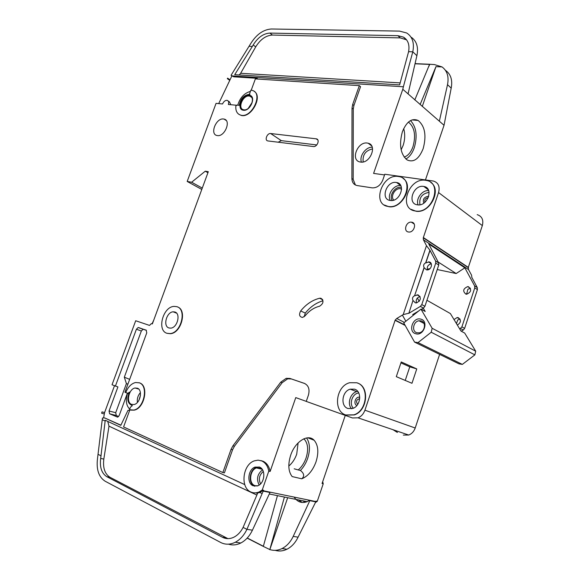 <?xml version="1.0" encoding="UTF-8"?>
<svg xmlns="http://www.w3.org/2000/svg" width="580" height="580" viewBox="0 0 580 580"><rect width="100%" height="100%" fill="white"/><g stroke="black" fill="none" stroke-linecap="round" stroke-linejoin="round"><path stroke-width="0.87" d="M415.824 333.761C407.638 331.919 412.764 316.709 420.732 319.123C429.026 320.834 423.849 336.32 415.824 333.761M420.993 320.856L418.97 320.784C413.134 321.48 411.452 331.601 416.998 332.768L419.238 332.818C425.031 331.941 426.481 321.922 420.993 320.856M430.055 268.605L427.192 269.221M431.223 332.231L432.151 328.28L420.971 309.147L403.745 322.915L414.57 342.106L418.006 342.606L431.223 332.231L474.868 354.873L475.701 351.19L464.689 333.072L460.97 331.035L450.385 313.57L426.931 300.273M432.151 328.28L475.701 351.19M420.971 309.147L425.212 311.474L423.306 308.212M419.26 301.317L417.346 298.055M414.57 342.106L459.041 363.877L462.347 364.392L474.868 354.873M402.389 315.099L405.855 321.226M418.006 342.606L462.347 364.392M424.886 202.311C424.386 199.68 425.474 198.179 428.163 197.794L428.214 197.802M261.181 468.169L256.418 467.929C249.835 470.119 248.45 483.147 254.598 485.533L257.201 486.004M302.318 502.505L298.323 499.873M315.498 502.519L317.267 501.316L323.234 483.778L322.683 481.697M262.24 489.984L268.779 471.149C267.8 466.073 265.452 462.659 261.718 460.911L258.071 460.15L254.286 460.861C242.643 464.595 239.997 487.657 250.879 492.007C253.511 493.188 256.266 493.167 259.137 491.934L262.24 489.984L263.595 490.26L259.789 492.492L262.131 493.58L263.414 490.782L315.919 501.562L316.086 501.076L317.267 501.316M303.079 500.837L304.906 502.352M256.498 493.13L257.513 493.536M259.789 492.492L256.773 493.152L257.527 493.507L243.1 527.409L246.928 529.337L252.423 530.178L270.142 492.166M260.891 460.6L263.059 461.238C266.793 462.985 269.142 466.392 270.128 471.46L295.764 397.604L306.269 401.375M254.939 486.257L254.417 486.054C247.906 483.517 249.386 469.72 256.353 467.408L259.253 466.987M259.557 467.11L254.997 467.096C248.03 469.416 246.543 483.234 253.054 485.764L257.911 485.743C264.842 483.176 266.01 469.43 259.557 467.11M303.521 438.951L304.377 439.292C308.024 443.606 308.589 449.841 306.073 457.997C304.297 462.992 301.687 466.98 298.236 469.952L294.19 468.799M401.592 189.044L400.526 188.746C395.27 187.652 390.007 196.497 393.762 200.093M320.972 298.258C324.01 300.94 323.538 303.601 319.544 306.247C314.041 307.574 309.227 310.779 305.102 315.861L302.55 317.434C299.374 316.839 298.751 314.679 300.672 310.96C306.073 304.275 312.388 300.041 319.623 298.25L320.972 298.258M357.7 404.405C355.692 401.52 356.367 399.613 359.723 398.685M236.386 105.226L228.368 104.494C229.027 102.326 228.658 100.963 227.244 100.383L226.889 100.318C225.047 100.398 223.597 101.616 222.553 103.958L216.057 103.356L187.188 181.453L191.625 182.236L205.255 171.201L208.307 171.694L152.359 323.915L151.307 323.669L149.51 325.409L135.691 320.747L112.027 384.779L117.928 386.911L109.047 410.988L115.703 412.692L116.29 415.498L118.603 416.541M388.063 206.444L388.564 206.516C404.507 209.257 415.012 178.879 398.982 176.596L398.366 176.494C382.191 173.507 371.497 204.356 388.063 206.444M403.049 178.415C414.258 185.259 402.252 209.162 388.846 206.712L384.264 204.987M415.215 210.968L415.787 211.055C432.441 213.839 443.04 182.888 426.358 180.431L425.655 180.307C408.712 177.197 397.88 208.764 415.215 210.968M430.795 182.461C442.207 189.74 429.932 213.723 416.063 211.243L411.002 209.322M166.996 333.297L170.15 333.594C181.322 332.876 187.079 308.995 176.733 306.661L174.094 306.392C162.98 306.639 156.622 330.477 166.996 333.297M177.379 306.9C187.376 309.698 181.453 333.021 170.476 333.71L167.083 333.333M174.79 311.975L173.144 311.815C166.475 312.018 162.726 326.322 168.954 327.961L170.781 328.135C177.473 327.758 181.004 313.439 174.79 311.975M127.977 393.327L129.398 392.087C126.607 399.228 127.6 403.724 132.392 405.565L130.42 407.262L129.507 409.734L133.806 410.067C144.188 408.298 148.705 385.751 139.367 382.836L135.553 382.51C131.268 383.619 127.999 386.983 125.744 392.609L128.731 393.537M138.968 382.691L139.707 382.938C149.046 385.852 144.529 408.392 134.147 410.154L130.609 410.103M345.76 414.968L353.938 414.83C367.474 410.654 369.467 385.983 356.729 382.757L349.74 382.713C335.958 385.925 332.71 411.06 345.76 414.968M357.469 383.032C369.83 386.715 367.539 410.836 354.25 414.932L346.108 415.084M241.94 109.758C237.126 106.662 243.368 94.518 249.335 95.381L251.031 95.932M249.045 95.178C242.244 94.243 236.241 108.808 242.882 110.156L243.52 110.265C250.241 111.331 256.389 96.795 249.85 95.33L249.045 95.178M240.707 115.137C237.162 113.999 235.531 111.005 235.821 106.154L236.821 105.096L239.264 105.321C240.569 98.723 243.926 95.062 249.349 94.344L249.915 94.424L249.639 93.547L250.879 90.168L252.314 90.429C263.719 93.148 251.735 118.668 240.707 115.137L239.004 114.412M404.151 157.093C407.972 155.839 410.93 152.337 413.018 146.581C416.034 135.314 414.555 127.194 408.574 122.213L408.392 122.112M401.128 149.828L403.122 145.464C405.014 139.635 405.202 134.016 403.687 128.608M402.361 131.841C406.544 121.626 411.807 117.834 418.151 120.473C424.98 126.215 426.648 135.597 423.168 148.625C418.992 159.007 413.641 162.784 407.102 159.935C400.483 154.193 398.902 144.826 402.361 131.841M405.862 159.007C409.509 157.02 412.329 153.221 414.323 147.617C417.607 135.923 416.338 126.911 410.531 120.589M396.314 182.468C386.584 180.612 380.139 199.252 390.13 200.441L390.297 200.463C399.939 202.253 406.341 183.787 396.553 182.504L396.314 182.468M223.51 118.994C216.036 117.776 209.539 134.379 217.058 135.524L217.406 135.582C224.793 136.952 231.456 120.372 224.054 119.088L223.51 118.994M249.103 96.012C242.875 95.142 237.372 108.489 243.455 109.729L244.042 109.837C250.205 110.809 255.831 97.484 249.835 96.142L249.103 96.012M137.402 388.201L135.053 388.005C128.847 388.861 125.867 402.368 131.486 404.34L134.002 404.543C140.229 403.535 143.006 390.007 137.402 388.201M423.574 186.419C413.38 184.491 406.855 203.565 417.31 204.82L417.498 204.849C427.576 206.69 434.058 187.84 423.842 186.47L423.574 186.419M354.539 389.18L350.204 389.173C341.961 391.217 340.163 406.247 347.964 408.509L352.72 408.45C360.876 406.058 362.224 391.196 354.539 389.18M411.735 222.205L411.401 222.162C406.094 221.451 403.093 231.253 408.407 231.986L408.864 232.036C414.171 232.616 417.013 222.858 411.735 222.205M408.827 313.345L412.982 300.498L408.827 313.345L420.377 306.385L421.79 304.594L435.725 263.102L435.623 260.993L429.925 250.226L425.676 262.834C423.69 263.893 423.153 265.473 424.074 267.59L426.459 269.86L427.25 269.925C431.476 269.983 433.216 262.53 429.135 261.913L425.814 262.921L430.07 250.313M424.074 267.59L414.599 295.706C412.598 296.771 412.061 298.374 412.982 300.498M414.599 295.706L424.212 267.677M413.127 300.578L415.352 302.847L416.512 302.912C420.986 300.418 421.5 297.728 418.049 294.843L414.743 295.786M416.476 302.912C415.693 299.679 416.889 297.555 420.079 296.539L416.984 294.778M427.395 269.918C426.808 266.699 428.105 264.654 431.288 263.777M367.212 143.035C357.461 141.44 350.284 160.326 360.042 161.972L360.564 162.066C370.134 163.857 377.609 145.16 368.126 143.202L367.212 143.035M460.049 319.058L457.721 319.979L456.467 323.611M457.366 325.083C461.151 322.509 461.412 320.015 458.157 317.608L457.134 317.528L454.017 319.565M470.409 288.296L467.886 289.253L466.617 294.219M468.393 286.687L467.719 286.614C463.087 288.666 462.485 291.182 465.921 294.147L466.683 294.219C471.264 292.095 471.837 289.587 468.393 286.687M304.377 439.292L303.848 438.806M288.811 466.052C292.298 463.115 294.937 459.15 296.714 454.154L298.113 442.91M301.774 478.804L292.153 476.572C288.303 471.562 287.81 464.457 290.66 455.264C295.155 441.452 308.096 433.449 314.121 440.242C318.289 445.201 318.92 452.4 316.013 461.847C312.772 470.561 308.031 476.216 301.774 478.804C304.652 476.216 304.203 473.439 300.433 470.489L298.236 469.952M306.574 437.951C309.981 443.062 310.336 449.884 307.654 458.41C305.986 463.173 303.579 467.197 300.433 470.489M315.919 501.562L298.084 537.152C295.38 542.793 291.675 546.817 286.969 549.224C283.018 551.123 279.096 551.493 275.195 550.34M323.234 483.778L322.067 483.51L345.267 415.389M252.423 530.178C249.552 536.159 245.688 540.429 240.823 543.003C236.64 545.077 232.536 545.468 228.498 544.163M309.597 500.264L307.154 501.664C301.788 503.585 297.453 502.062 294.154 497.096M287.68 497.72L269.845 549.564C273.861 550.87 277.921 550.536 282.039 548.557C286.759 546.135 290.486 542.082 293.197 536.406L298.084 537.152M309.974 500.344L293.197 536.406M262.131 493.58L246.928 529.337C244.035 535.354 240.149 539.661 235.27 542.257L240.823 543.003M129.681 410.299L127.955 410.364L120.807 425.336L104.697 417.941L102.5 418.006L102.24 419.681L105.139 421.022L105.263 420.261L244.753 484.604M304.913 383.59L291.428 378.965L287.658 378.834L282.163 382.699L234.458 446.201L232.536 449.826L224.409 472.881L222.865 472.548L231.007 449.449L232.536 449.826M263.414 490.782L263.595 490.26M256.868 495.059L108.989 426.155L103.827 459.084C102.769 467.9 104.821 473.962 109.982 477.267L227.925 538.639M384.554 174.935L373.592 173.405L402.796 89.276L444.041 125.287L425.445 179.916M392.993 429.708L397.162 432.317M471.873 277.632L471.569 275.203L468.517 269.57L468.364 267.728L423.27 237.793L423.385 239.75L468.517 269.57M403.317 435.08L408.69 435.036C411.786 433.833 413.953 431.484 415.208 428.004L439.625 354.373M468.22 267.626L482.342 225.591C483.713 219.921 481.995 216.268 477.195 214.643M408.683 313.265L403.201 314.606L426.474 245.688L423.385 239.75M231.007 449.449L232.935 445.817L280.713 382.184L286.208 378.312L289.986 378.45L304.406 383.387C308.582 385.439 309.916 389.368 308.408 395.176L306.255 401.403L352.415 417.955L358.012 417.832C361.246 416.498 363.551 413.953 364.929 410.198L395.168 320.109L396.749 318.5L403.201 314.606M461.274 331.202L463.297 330.042L464.631 328.381L477.412 289.608L477.282 287.622L471.902 277.537M459.744 329.012L461.905 326.866L464.631 328.381M421.79 304.594L424.901 306.32L423.487 308.103L421.377 309.372M418.629 311.018L412.677 314.592M426.474 245.688L429.925 250.226M461.905 326.866L474.759 287.926L474.636 285.925L464.855 267.808L428.772 244.013L438.647 262.928L438.748 265.024L424.901 306.32M423.27 237.793L438.567 192.56C440.097 186.485 438.371 182.642 433.39 181.04L384.794 174.246L382.757 180.141C380.429 185.448 376.913 188.014 372.2 187.862L357.178 185.564C353.822 184.817 352.06 182.482 351.9 178.553L352.024 108.09L353.271 109.069L353.923 105.459L360.557 86.652L359.325 85.644L352.676 104.48L352.024 108.09M251.227 90.197L255.367 78.902L359.325 85.644M254.163 91.364C263.175 96.425 250.959 118.639 240.997 115.333M125.758 392.566L124.932 392.218L146.776 332.826L146.124 330.143L138.163 327.519L136.401 329.237L115.376 386.178M129.84 409.872L123.584 426.945L222.865 472.548M267.974 140.947L267.786 140.911C264.277 140.346 267.17 132.929 270.657 133.53L316.426 138.852C320.174 139.541 317.144 147.211 313.381 146.537L267.974 140.947M127.361 393.284L119.19 415.534L117.646 417.172L109.635 413.808L109.047 410.988M103.588 417.977L104.588 412.554L114.47 385.801M120.894 425.154L104.697 417.941M250.429 91.394C244.209 93.162 239.989 97.759 237.756 105.183M268.779 471.149L270.128 471.46M127.542 393.334C125.425 400.2 126.15 405.478 129.717 409.168M101.645 413.257L102 411.894L101.645 413.257L104.233 413.91M102.24 419.681L97.527 458.417C96.171 469.438 98.709 477.043 105.147 481.226L220.61 542.438C225.272 544.823 230.158 544.758 235.27 542.257M102 411.894L104.588 412.554M218.696 103.603L231.891 75.907L233.82 76.806L257.208 78.307M187.188 181.453L201.782 189.435M444.041 125.287L451.189 88.138C452.719 80.033 450.783 74.073 445.382 70.252M227.599 78.141L227.331 78.655L227.599 78.141L229.752 79.648M439.357 121.198L447.513 84.658C449.043 76.705 447.216 70.796 442.04 66.925L434.427 64.576L429.62 64.264L414.794 99.941M429.729 64.365L428.903 66.33M415.026 63.785L429.562 64.416L415.026 63.778M247.261 538.001L263.371 546.251L247.261 538.001M247.145 538.131L263.32 546.418L277.45 495.646M411.51 37.41C416.766 41.296 418.564 47.393 416.897 55.694L408.066 93.873M442.04 66.925L435.964 66.649L422.269 106.466M243.1 527.409C240.78 531.947 237.742 535.195 233.979 537.145C229.956 539.081 226.106 539.117 222.423 537.261L106.807 476.68C101.645 473.36 99.6 467.284 100.674 458.439L105.139 421.022M98.165 454.387L101.087 455.858M249.154 46.313L252.358 46.422L253.192 44.965C257.875 37.432 263.443 33.473 269.91 33.082L397.909 35.684L403.484 37.127C408.066 39.998 409.77 44.849 408.596 51.663L412.786 51.808C414.526 43.014 412.489 36.743 406.682 32.987L399.518 31.102L271.404 29C263.327 29.522 256.375 34.474 250.545 43.862L231.05 75.313L231.891 75.907M256.954 79.003L257.411 77.756L232.964 76.197L231.05 75.313M232.392 75.929L403.383 86.768L402.796 89.276M416.897 55.694L412.786 51.808L403.383 86.768M408.596 51.663L399.627 84.905L234.719 74.682L252.358 46.422M415.062 63.633L429.62 64.264M269.845 549.564L263.32 546.418M423.357 237.532L468.444 267.481M227.331 78.655L229.492 80.163M191.625 182.236L202.282 188.087M205.255 171.201L207.923 172.724M411.974 383.286L396.299 376.659L401.244 361.956L416.766 368.923L411.974 383.286M395.299 320.435L405.173 325.452M395.168 320.109L404.971 325.097M395.393 320.167L404.927 325.017M153.831 319.921L152.069 323.814M353.271 109.069L353.184 179.43L355.424 185.006M437.24 269.533L456.163 273.535L438.175 262.022M464.855 267.808L456.163 273.535M406.573 39.824L400.243 37.896L272.397 35.061C265.937 35.438 260.376 39.382 255.707 46.886L240.649 73.29L400.171 82.904M239.206 74.958L240.649 73.29M108.989 426.155L107.778 421.428M435.964 66.649L420.101 104.574M269.78 549.724L284.418 497.053M393.262 429.802L397.43 432.412M228.201 101.022L229.426 101.848L230.855 104.719M232.964 76.197L233.82 76.806M146.435 330.317L143.1 329.281L141.346 330.984L124.316 377.196L129.666 379.356M124.316 377.196L126.411 383.583L115.703 412.692M323.002 300.766C316.245 302.731 310.344 306.827 305.305 313.07L304.166 316.767M126.411 383.583L127.89 384.185M316.774 144.949L281.314 140.643L278.161 142.201M466.392 294.212L466.537 293.777M466.248 294.198L466.414 293.705M405.232 380.436L409.777 366.843L400.932 362.884M409.777 366.843L416.766 368.923M418.122 204.907C415.454 198.998 422.175 189.856 428.678 190.595M429.099 192.371C422.008 193.575 418.956 197.707 419.956 204.769M423.77 203.167C422.581 199.361 424.038 197.084 428.149 196.337L428.707 196.482M351.552 408.762C346.963 403.97 350.182 393.269 356.678 391.609L357.708 391.377L356.678 391.609L350.204 389.173M358.752 392.979C352.488 393.363 348.769 403.847 353.372 408.189M361.442 162.125C359.042 156.187 365.835 146.769 372.229 147.219M372.577 148.915C365.589 150.459 362.442 154.802 363.145 161.936M259.166 485.047C256.208 479.065 257.339 473.998 262.551 469.851M263.313 471.482C259.289 474.918 258.368 479.051 260.55 483.887M137.402 402.418C136.931 398.736 137.931 395.466 140.389 392.609M140.483 395.183L138.932 400.294M248.247 108.366L252.155 102.435M390.311 200.463C386.744 194.699 394.045 184.302 400.729 185.651L400.787 185.658M401.418 187.463L400.99 187.383C395.06 186.165 388.723 195.627 392.218 200.455M396.749 318.5L404.376 322.407M460.563 328.534L463.297 330.042M420.377 306.385L423.487 308.103M435.623 260.993L438.647 262.928M474.636 285.925L477.282 287.622M435.725 263.102L438.748 265.024M356.881 405.492C352.879 403.948 355.714 395.93 359.774 397.314M474.759 287.926L477.412 289.608M447.513 84.658L451.189 88.138M309.843 500.663L315.796 501.881M263.276 491.122L270.005 492.5M438.567 192.56L482.342 225.591M364.929 410.198L415.208 428.004M269.91 33.082L272.397 35.061M397.909 35.684L400.243 37.896M253.192 44.965L255.707 46.886M100.674 458.439L103.827 459.084M106.807 476.68L109.982 477.267M222.423 537.261L225.562 537.696M127.571 393.341L128.688 393.653M138.627 327.57L143.565 329.331M136.401 329.237L141.346 330.984M289.986 378.45L291.428 378.965M280.713 382.184L282.163 382.699M232.935 445.817L234.458 446.201M352.676 104.48L353.923 105.459M351.9 178.553L353.184 179.43M319.623 298.25L322.697 299.744M300.672 310.96L305.305 313.07M109.635 413.808L116.29 415.498M270.657 133.53L281.314 140.643M316.136 138.794L317.869 140.012M418.97 320.784L424.024 323.444M256.418 467.929L262.16 469.263M259.137 491.934L260.5 492.21M254.997 467.096L256.353 467.408M173.144 311.815L176.588 313.149M412.032 119.915L418.151 120.473M135.053 388.005L138.692 389.057M411.401 222.162L414.2 224.047M428.439 261.856L431.215 263.603M457.134 317.528L459.853 319.072M467.719 286.614L470.387 288.296M307.893 437.806L314.121 440.242M368.126 143.202L371.577 145.79M282.039 548.557L286.969 549.224M358.012 417.832L408.69 435.036M423.842 186.47L428.337 189.827M249.835 96.142L251.553 97.346M224.054 119.088L226.229 120.495M396.553 182.504L400.7 185.499M403.484 37.127L405.804 39.346M138.163 327.519L143.1 329.281M286.208 378.312L287.658 378.834M320.037 298.185L322.494 299.382M316.426 138.852L317.717 139.751M400.649 188.768L401.592 189.435M269.308 493.993L307.154 501.664"/></g></svg>
